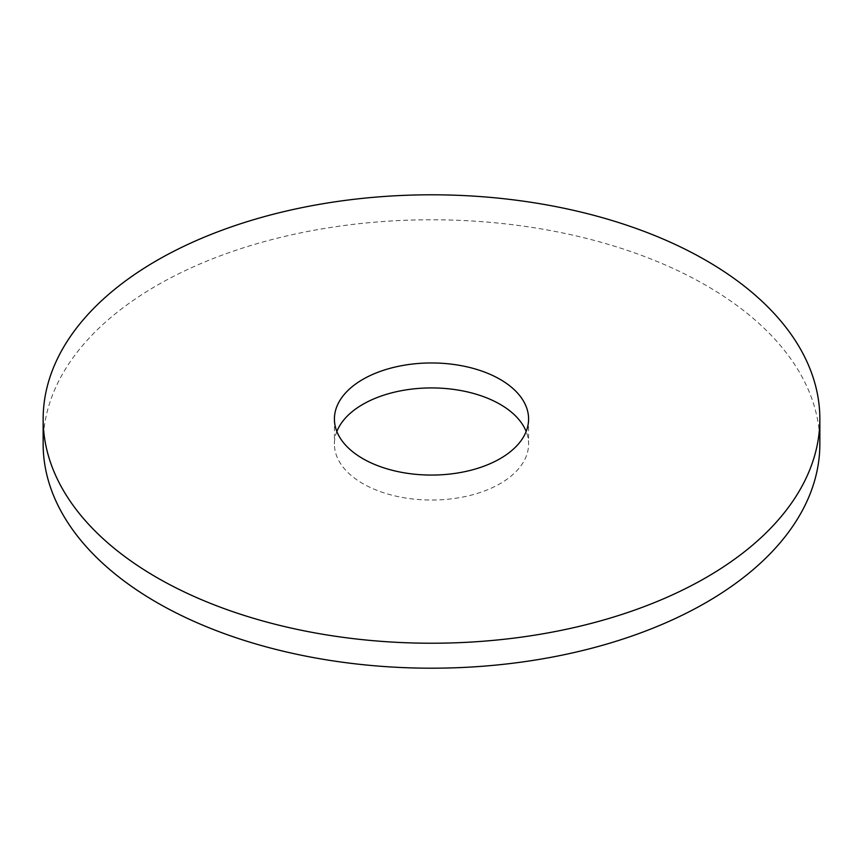 <?xml version="1.0" encoding="UTF-8"?>
<svg xmlns="http://www.w3.org/2000/svg" width="863" height="863" viewBox="0 0 863 863"><rect width="100%" height="100%" fill="white"/><g stroke="black" fill="none" stroke-linecap="round" stroke-linejoin="round"><path stroke-width="0.65" stroke-dasharray="4.32 3.24" d="M336.85 431.5A97.088 56.052 0 0 0 334.413 443.981A97.088 56.052 0 0 0 362.848 483.614A97.088 56.052 0 0 0 468.652 495.772A97.088 56.052 0 0 0 528.588 443.981A97.088 56.052 0 0 0 526.15 431.5M819.85 443.981A388.35 224.207 0 0 0 706.107 285.437A388.35 224.207 0 0 0 282.881 236.84A388.35 224.207 0 0 0 43.15 443.981M334.413 419.019L334.413 443.981M528.588 419.019L528.588 443.981"/><path stroke-width="1.29" d="M526.15 431.5A97.088 56.052 0 0 0 500.152 404.348A97.088 56.052 0 0 0 404.628 390.119A97.088 56.052 0 0 0 336.85 431.5M500.152 379.386A97.088 56.052 0 0 0 394.348 367.228A97.088 56.052 0 0 0 334.413 419.019A97.088 56.052 0 0 0 362.848 458.652A97.088 56.052 0 0 0 468.652 470.799A97.088 56.052 0 0 0 528.588 419.019A97.088 56.052 0 0 0 500.152 379.386M156.893 577.563A388.35 224.207 0 0 0 580.119 626.16A388.35 224.207 0 0 0 819.85 419.019A388.35 224.207 0 0 0 706.107 260.475A388.35 224.207 0 0 0 282.881 211.867A388.35 224.207 0 0 0 43.15 419.019A388.35 224.207 0 0 0 156.893 577.563M43.15 419.019L43.15 443.981A388.35 224.207 0 0 0 156.893 602.525A388.35 224.207 0 0 0 580.119 651.134A388.35 224.207 0 0 0 819.85 443.981L819.85 419.019"/></g></svg>

